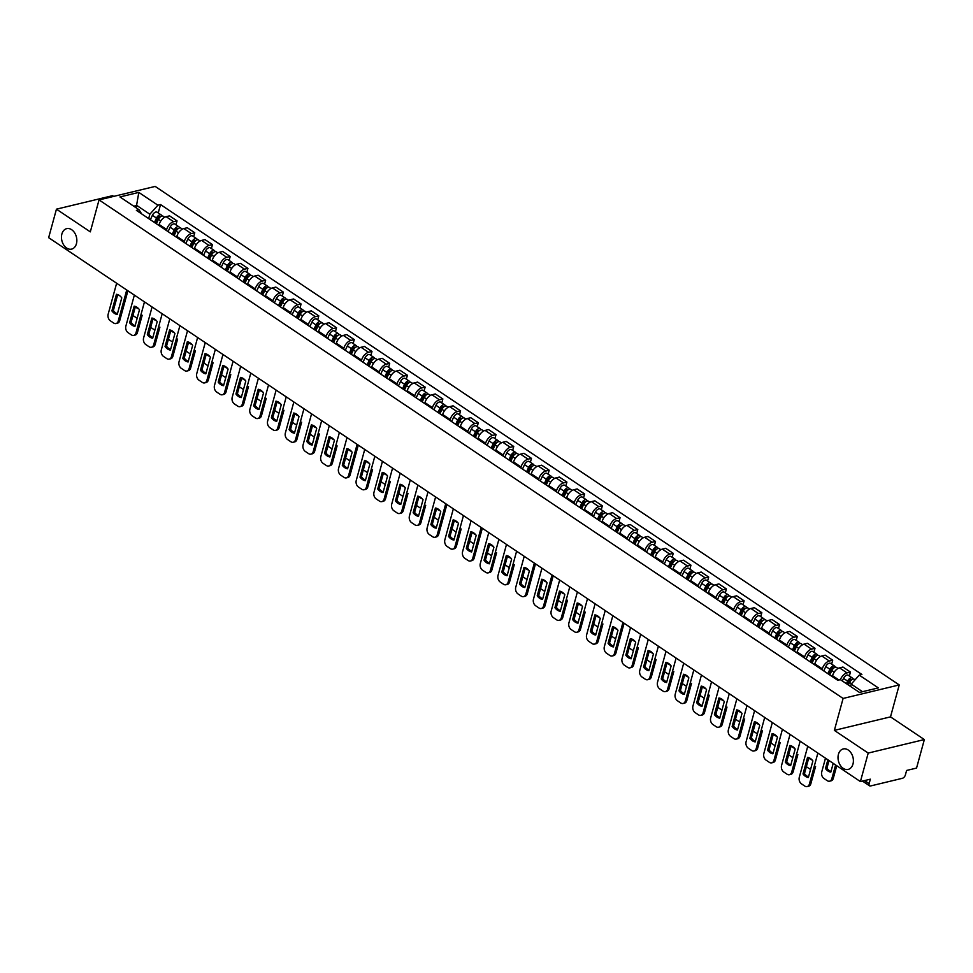 <?xml version="1.0" encoding="UTF-8"?>
<svg xmlns="http://www.w3.org/2000/svg" width="973" height="973" viewBox="0 0 973 973"><rect width="100%" height="100%" fill="white"/><g stroke="black" fill="none" stroke-linecap="round" stroke-linejoin="round"><path stroke-width="1.46" d="M76.429 243.749A10.521 7.492 76.5 0 1 71.625 249.112A10.521 7.492 76.5 0 1 63.707 244.965A10.521 7.492 76.5 0 1 61.883 234.007A10.521 7.492 76.5 0 1 66.699 228.643A10.521 7.492 76.5 0 1 74.617 232.802A10.521 7.492 76.5 0 1 76.429 243.749M852.98 764.048A10.521 7.492 76.5 0 1 848.176 769.412A10.521 7.492 76.5 0 1 840.258 765.265A10.521 7.492 76.5 0 1 838.434 754.306A10.521 7.492 76.5 0 1 843.25 748.942A10.521 7.492 76.5 0 1 851.168 753.09A10.521 7.492 76.5 0 1 852.98 764.048M113.659 196.4L112.588 195.67L56.446 209.171L48.65 237.68L860.412 781.574L868.22 753.066L924.35 739.565L890.502 716.882L899.234 684.931L155.169 186.415L99.039 199.915L843.105 698.444L834.36 730.382L868.22 753.066M924.35 739.565L916.554 768.074L906.617 770.458L905.401 774.897A3.284 1.824 123.8 0 1 902.372 778.303L870.604 785.953A3.284 1.824 123.8 0 1 869.558 785.819L862.479 781.076M56.446 209.171L90.307 231.854L99.039 199.915M864.583 780.577L869.132 783.63L870.349 779.178L860.412 781.574M869.132 783.63A3.284 1.824 123.8 0 0 869.558 785.819M840.404 679.665A7.565 4.208 -56.2 0 1 847.021 672.89L850.438 672.063L842.946 667.04L839.517 667.867A7.565 4.208 123.8 0 0 832.56 675.7L832.304 676.636M849.368 676.004L850.438 672.063M822.076 669.789L822.331 668.852A7.565 4.208 -56.2 0 1 829.3 661.02L832.718 660.193L825.226 655.17L821.796 655.997A7.565 4.208 123.8 0 0 814.839 663.829L814.583 664.766M831.647 664.133L832.718 660.193M804.355 657.906L804.61 656.97A7.565 4.208 -56.2 0 1 811.579 649.149L814.997 648.322L807.505 643.299L804.075 644.126A7.565 4.208 123.8 0 0 797.118 651.946L796.863 652.883M813.927 652.263L814.997 648.322M786.634 646.036L786.889 645.099A7.565 4.208 -56.2 0 1 793.859 637.266L797.276 636.451L789.784 631.428L786.354 632.243A7.565 4.208 123.8 0 0 779.397 640.076L779.142 641.012M796.206 640.38L797.276 636.451M768.913 634.165L769.169 633.228A7.565 4.208 -56.2 0 1 776.138 625.396L779.555 624.569L772.063 619.546L768.634 620.373A7.565 4.208 123.8 0 0 761.677 628.205L761.421 629.142M778.485 628.509L779.555 624.569M751.192 622.294L751.448 621.358A7.565 4.208 -56.2 0 1 758.417 613.525L761.835 612.698L754.343 607.675L750.913 608.502A7.565 4.208 123.8 0 0 743.944 616.335L743.688 617.271M760.764 616.639L761.835 612.698M733.472 610.412L733.727 609.487A7.565 4.208 -56.2 0 1 740.696 601.655L744.114 600.827L736.622 595.804L733.192 596.631A7.565 4.208 123.8 0 0 726.223 604.464L725.967 605.388M743.044 604.768L744.114 600.827M715.751 598.541L716.006 597.604A7.565 4.208 -56.2 0 1 722.975 589.772L726.393 588.957L718.901 583.934L715.471 584.749A7.565 4.208 123.8 0 0 708.502 592.581L708.247 593.518M725.323 592.885L726.393 588.957M698.03 586.67L698.286 585.734A7.565 4.208 -56.2 0 1 705.255 577.901L708.672 577.074L701.18 572.051L697.75 572.878A7.565 4.208 123.8 0 0 690.781 580.711L690.526 581.647M707.602 581.015L708.672 577.074M680.309 574.8L680.565 573.863A7.565 4.208 -56.2 0 1 687.534 566.031L690.952 565.204L683.46 560.18L680.03 561.007A7.565 4.208 123.8 0 0 673.061 568.84L672.805 569.777M689.881 569.144L690.952 565.204M662.589 562.929L662.844 561.993A7.565 4.208 -56.2 0 1 669.813 554.16L673.231 553.333L665.739 548.31L662.309 549.137A7.565 4.208 123.8 0 0 655.34 556.97L655.084 557.906M672.161 557.274L673.231 553.333M644.868 551.046L645.123 550.11A7.565 4.208 -56.2 0 1 652.092 542.289L655.51 541.462L648.018 536.439L644.588 537.266A7.565 4.208 123.8 0 0 637.619 545.087L637.364 546.023M654.44 545.403L655.51 541.462M627.147 539.176L627.403 538.239A7.565 4.208 -56.2 0 1 634.372 530.407L637.789 529.592L630.297 524.569L626.867 525.384A7.565 4.208 123.8 0 0 619.898 533.216L619.643 534.153M636.707 533.52L637.789 529.592M609.426 527.305L609.682 526.369A7.565 4.208 -56.2 0 1 616.639 518.536L620.069 517.709L612.576 512.686L609.147 513.513A7.565 4.208 123.8 0 0 602.178 521.346L601.922 522.282M618.986 521.65L620.069 517.709M591.706 515.435L591.961 514.498A7.565 4.208 -56.2 0 1 598.918 506.665L602.348 505.838L594.856 500.815L591.426 501.642A7.565 4.208 123.8 0 0 584.457 509.475L584.201 510.411M601.265 509.779L602.348 505.838M573.985 503.552L574.24 502.627A7.565 4.208 -56.2 0 1 581.197 494.795L584.627 493.968L577.135 488.945L573.705 489.772A7.565 4.208 123.8 0 0 566.736 497.604L566.481 498.529M583.545 497.908L584.627 493.968M556.264 491.681L556.52 490.745A7.565 4.208 -56.2 0 1 563.476 482.912L566.906 482.097L559.402 477.074L555.984 477.889A7.565 4.208 123.8 0 0 549.015 485.722L548.76 486.658M565.824 486.026L566.906 482.097M538.531 479.811L538.787 478.874A7.565 4.208 -56.2 0 1 545.756 471.041L549.186 470.214L541.681 465.191L538.264 466.018A7.565 4.208 123.8 0 0 531.294 473.851L531.039 474.788M548.103 474.155L549.186 470.214M520.81 467.94L521.066 467.004A7.565 4.208 -56.2 0 1 528.035 459.171L531.465 458.344L523.961 453.321L520.543 454.148A7.565 4.208 123.8 0 0 513.574 461.98L513.318 462.917M530.382 462.284L531.465 458.344M503.09 456.069L503.345 455.133A7.565 4.208 -56.2 0 1 510.314 447.3L513.744 446.473L506.24 441.45L502.822 442.277A7.565 4.208 123.8 0 0 495.853 450.11L495.598 451.046M512.662 450.414L513.744 446.473M485.369 444.187L485.624 443.25A7.565 4.208 -56.2 0 1 492.593 435.43L496.023 434.603L488.519 429.579L485.101 430.407A7.565 4.208 123.8 0 0 478.132 438.227L477.877 439.164M494.941 438.543L496.023 434.603M467.648 432.316L467.904 431.38A7.565 4.208 -56.2 0 1 474.873 423.547L478.302 422.732L470.798 417.709L467.381 418.524A7.565 4.208 123.8 0 0 460.411 426.356L460.156 427.293M477.22 426.661L478.302 422.732M449.927 420.445L450.183 419.509A7.565 4.208 -56.2 0 1 457.152 411.676L460.582 410.849L453.077 405.826L449.66 406.653A7.565 4.208 123.8 0 0 442.691 414.486L442.435 415.422M459.499 414.79L460.582 410.849M432.207 408.575L432.462 407.638A7.565 4.208 -56.2 0 1 439.431 399.806L442.861 398.979L435.357 393.956L431.939 394.783A7.565 4.208 123.8 0 0 424.97 402.615L424.714 403.552M441.778 402.919L442.861 398.979M414.486 396.692L414.741 395.768A7.565 4.208 -56.2 0 1 421.71 387.935L425.14 387.108L417.636 382.085L414.218 382.912A7.565 4.208 123.8 0 0 407.249 390.745L406.994 391.669M424.058 391.049L425.14 387.108M396.765 384.822L397.02 383.885A7.565 4.208 -56.2 0 1 403.99 376.052L407.419 375.237L399.915 370.214L396.498 371.029A7.565 4.208 123.8 0 0 389.528 378.862L389.273 379.798M406.337 379.166L407.419 375.237M379.044 372.951L379.3 372.014A7.565 4.208 -56.2 0 1 386.269 364.182L389.699 363.355L382.194 358.332L378.777 359.159A7.565 4.208 123.8 0 0 371.808 366.991L371.552 367.928M388.616 367.295L389.699 363.355M361.324 361.08L361.579 360.144A7.565 4.208 -56.2 0 1 368.548 352.311L371.978 351.484L364.474 346.461L361.056 347.288A7.565 4.208 123.8 0 0 354.087 355.121L353.831 356.057M370.895 355.425L371.978 351.484M343.603 349.21L343.858 348.273A7.565 4.208 -56.2 0 1 350.827 340.441L354.245 339.613L346.753 334.59L343.335 335.417A7.565 4.208 123.8 0 0 336.366 343.25L336.111 344.174M353.175 343.554L354.245 339.613M325.882 337.327L326.137 336.39A7.565 4.208 -56.2 0 1 333.107 328.57L336.524 327.743L329.032 322.72L325.602 323.547A7.565 4.208 123.8 0 0 318.645 331.367L318.39 332.304M335.454 331.684L336.524 327.743M308.161 325.456L308.417 324.52A7.565 4.208 -56.2 0 1 315.386 316.687L318.803 315.872L311.311 310.849L307.882 311.664A7.565 4.208 123.8 0 0 300.925 319.497L300.669 320.433M317.733 319.801L318.803 315.872M290.441 313.586L290.696 312.649A7.565 4.208 -56.2 0 1 297.665 304.817L301.083 303.99L293.591 298.966L290.161 299.793A7.565 4.208 123.8 0 0 283.204 307.626L282.948 308.563M300.012 307.93L301.083 303.99M272.72 301.715L272.975 300.779A7.565 4.208 -56.2 0 1 279.944 292.946L283.362 292.119L275.87 287.096L272.44 287.923A7.565 4.208 123.8 0 0 265.483 295.756L265.228 296.692M282.292 296.06L283.362 292.119M254.999 289.832L255.254 288.908A7.565 4.208 -56.2 0 1 262.224 281.075L265.641 280.248L258.149 275.225L254.719 276.052A7.565 4.208 123.8 0 0 247.75 283.885L247.495 284.809M264.571 284.189L265.641 280.248M237.278 277.962L237.534 277.025A7.565 4.208 -56.2 0 1 244.503 269.193L247.92 268.378L240.428 263.355L236.998 264.169A7.565 4.208 123.8 0 0 230.029 272.002L229.774 272.939M246.85 272.306L247.92 268.378M219.557 266.091L219.813 265.155A7.565 4.208 -56.2 0 1 226.782 257.322L230.2 256.495L222.708 251.472L219.278 252.299A7.565 4.208 123.8 0 0 212.309 260.132L212.053 261.068M229.129 260.436L230.2 256.495M201.837 254.221L202.092 253.284A7.565 4.208 -56.2 0 1 209.061 245.451L212.479 244.624L204.987 239.601L201.557 240.428A7.565 4.208 123.8 0 0 194.588 248.261L194.332 249.197M211.409 248.565L212.479 244.624M184.116 242.338L184.371 241.413A7.565 4.208 -56.2 0 1 191.34 233.581L194.758 232.754L187.266 227.731L183.836 228.558A7.565 4.208 123.8 0 0 176.867 236.39L176.612 237.315M193.688 236.694L194.758 232.754M166.395 230.467L166.651 229.531A7.565 4.208 -56.2 0 1 173.62 221.71L177.037 220.883L169.545 215.86L166.115 216.675A7.565 4.208 123.8 0 0 159.146 224.508L158.891 225.444M175.967 224.824L177.037 220.883M862.516 691.706L851.217 684.128L850.572 686.476M851.217 684.128L859.244 675.116L878.327 687.899L859.463 692.435L840.38 679.653L837.741 680.285L136.39 210.375L139.03 209.742L119.947 196.947L138.811 192.411L157.894 205.206L149.866 214.23L136.804 205.473L133.763 206.203M859.244 675.116L861.883 674.471L160.533 204.561L157.894 205.206M899.234 684.931L843.105 698.444M890.502 716.882L834.36 730.382M136.159 207.808L138.811 192.411M148.674 218.597L149.866 214.23M158.246 212.941L160.533 204.561M141.644 213.89L139.03 209.742M808.831 757.675L804.476 773.596A10.277 7.322 76.5 0 0 808.539 776.855M815.508 766.7A4.938 3.515 76.5 0 0 815.581 766.456L810.85 783.727A4.938 3.515 76.5 0 1 808.587 786.245L807.128 786.585A4.938 3.515 -103.5 0 0 809.39 784.08L810.85 783.727M803.017 773.949A10.277 7.322 76.5 0 0 808.356 777.524L812.893 760.935A10.277 7.322 76.5 0 0 807.554 757.359L803.017 773.949L804.476 773.596M807.76 746.291L799.283 777.305A4.938 3.515 -103.5 0 0 801.509 783.885L804.805 786.087A4.938 3.515 -103.5 0 0 807.128 786.585M817.867 753.066L809.39 784.08M848.359 684.992L849.551 682.426A4.111 2.287 -56.2 0 1 854.282 679.3L855.06 679.823M827.877 759.767L825.469 768.548A10.277 7.322 -103.5 0 0 830.808 772.124L833.216 763.343M825.493 758.174L821.735 771.905A4.938 3.515 -103.5 0 0 823.961 778.485L827.257 780.687A4.938 3.515 -103.5 0 0 829.592 781.185A4.938 3.515 -103.5 0 0 831.842 778.68L835.6 764.948M847.447 684.384L848.894 681.282A1.97 1.095 -56.2 0 1 851.168 679.786A1.97 1.095 -56.2 0 1 851.375 680.005M846.425 683.691L847.617 681.124A4.111 2.287 -56.2 0 1 852.348 678.011A4.111 2.287 -56.2 0 1 853.005 679.13M842.338 680.954L843.53 678.388A4.111 2.287 -56.2 0 1 848.261 675.262L852.348 678.011M829.02 760.545L826.928 768.196A10.277 7.322 -103.5 0 0 830.991 771.455M836.756 765.715L833.302 778.327A4.938 3.515 76.5 0 1 831.051 780.845L829.592 781.185M826.928 768.196L825.469 768.548M791.11 745.805L786.756 761.725A10.277 7.322 76.5 0 0 790.818 764.973M797.787 754.829A4.938 3.515 76.5 0 0 797.86 754.574L793.129 771.857A4.938 3.515 76.5 0 1 790.867 774.362L789.407 774.715A4.938 3.515 -103.5 0 0 791.669 772.209L793.129 771.857M785.296 762.078A10.277 7.322 76.5 0 0 790.635 765.654L795.172 749.052A10.277 7.322 76.5 0 0 789.833 745.476L785.296 762.078L786.756 761.725M790.04 734.42L781.562 765.435A4.938 3.515 -103.5 0 0 783.788 772.015L787.084 774.216A4.938 3.515 -103.5 0 0 789.407 774.715M800.147 741.195L791.669 772.209M773.389 733.934L769.035 749.855A10.277 7.322 76.5 0 0 773.097 753.102M780.066 742.946A4.938 3.515 76.5 0 0 780.139 742.703L775.408 759.974A4.938 3.515 76.5 0 1 773.146 762.491L771.686 762.844A4.938 3.515 -103.5 0 0 773.949 760.327L775.408 759.974M767.575 750.195A10.277 7.322 76.5 0 0 772.915 753.783L777.451 737.181A10.277 7.322 76.5 0 0 772.112 733.606L767.575 750.195L769.035 749.855M772.319 722.55L763.829 753.552A4.938 3.515 -103.5 0 0 766.067 760.132L769.363 762.346A4.938 3.515 -103.5 0 0 771.686 762.844M782.426 729.324L773.949 760.327M829.787 674.946L831.83 670.555A4.111 2.287 -56.2 0 1 836.561 667.429L838.081 668.439M808.77 757.894A10.277 7.322 -103.5 0 0 812.187 760.047M806.362 766.688L809.536 768.816A4.938 3.515 -103.5 0 0 810.606 769.302M828.874 674.338L831.173 669.412A1.97 1.095 -56.2 0 1 833.447 667.904A1.97 1.095 -56.2 0 1 833.654 668.135M827.853 673.657L829.896 669.254A4.111 2.287 -56.2 0 1 834.627 666.128A4.111 2.287 -56.2 0 1 835.284 667.259M823.766 670.92L825.809 666.517A4.111 2.287 -56.2 0 1 830.541 663.391L834.627 666.128M812.066 663.075L814.109 658.672A4.111 2.287 -56.2 0 1 818.84 655.547L820.361 656.568M791.049 746.011A10.277 7.322 -103.5 0 0 794.467 748.176M788.641 754.817L791.815 756.945A4.938 3.515 -103.5 0 0 792.886 757.432M811.154 662.467L813.452 657.529A1.97 1.095 -56.2 0 1 815.727 656.033A1.97 1.095 -56.2 0 1 815.921 656.264M810.132 661.786L812.175 657.383A4.111 2.287 -56.2 0 1 816.906 654.257A4.111 2.287 -56.2 0 1 817.563 655.376M806.045 659.037L808.089 654.647A4.111 2.287 -56.2 0 1 812.82 651.521L816.906 654.257M755.668 722.051L751.314 737.972A10.277 7.322 76.5 0 0 755.376 741.231M762.346 731.076A4.938 3.515 76.5 0 0 762.418 730.832L757.687 748.103A4.938 3.515 76.5 0 1 755.425 750.621L753.966 750.974A4.938 3.515 -103.5 0 0 756.228 748.456L757.687 748.103M749.855 738.325A10.277 7.322 76.5 0 0 755.194 741.9L759.731 725.311A10.277 7.322 76.5 0 0 754.391 721.735L749.855 738.325L751.314 737.972M754.598 710.679L746.109 741.681A4.938 3.515 -103.5 0 0 748.346 748.261L751.643 750.475A4.938 3.515 -103.5 0 0 753.966 750.974M764.705 717.454L756.228 748.456M737.948 710.181L733.593 726.101A10.277 7.322 76.5 0 0 737.656 729.361M744.625 719.205A4.938 3.515 76.5 0 0 744.698 718.962L739.966 736.233A4.938 3.515 76.5 0 1 737.704 738.75L736.245 739.103A4.938 3.515 -103.5 0 0 738.507 736.585L739.966 736.233M732.134 726.454A10.277 7.322 76.5 0 0 737.473 730.03L742.01 713.44A10.277 7.322 76.5 0 0 736.67 709.864L732.134 726.454L733.593 726.101M736.877 698.796L728.388 729.811A4.938 3.515 -103.5 0 0 730.626 736.391L733.922 738.604A4.938 3.515 -103.5 0 0 736.245 739.103M746.984 705.571L738.507 736.585M720.227 698.31L715.873 714.231A10.277 7.322 76.5 0 0 719.935 717.49M726.904 707.335A4.938 3.515 76.5 0 0 726.977 707.091L722.246 724.362A4.938 3.515 76.5 0 1 719.984 726.867L718.524 727.22A4.938 3.515 -103.5 0 0 720.786 724.715L722.246 724.362M714.413 714.583A10.277 7.322 76.5 0 0 719.752 718.159L724.289 701.569A10.277 7.322 76.5 0 0 718.95 697.982L714.413 714.583L715.873 714.231M719.156 686.926L710.667 717.94A4.938 3.515 -103.5 0 0 712.905 724.52L716.201 726.722A4.938 3.515 -103.5 0 0 718.524 727.22M729.264 693.7L720.786 724.715M794.345 651.205L796.388 646.802A4.111 2.287 -56.2 0 1 801.12 643.676L802.628 644.698M773.328 734.141A10.277 7.322 -103.5 0 0 776.746 736.306M770.92 742.946L774.094 745.075A4.938 3.515 -103.5 0 0 775.165 745.561M793.433 650.596L795.719 645.658A1.97 1.095 -56.2 0 1 797.994 644.162A1.97 1.095 -56.2 0 1 798.201 644.394M792.411 649.903L794.455 645.513A4.111 2.287 -56.2 0 1 799.186 642.387A4.111 2.287 -56.2 0 1 799.842 643.506M788.325 647.167L790.356 642.764A4.111 2.287 -56.2 0 1 795.099 639.65L799.186 642.387M776.624 639.334L778.655 634.931A4.111 2.287 -56.2 0 1 783.399 631.805L784.907 632.815M755.607 722.27A10.277 7.322 -103.5 0 0 759.025 724.435M753.199 731.076L756.374 733.192A4.938 3.515 -103.5 0 0 757.444 733.678M775.712 638.726L777.999 633.788A1.97 1.095 -56.2 0 1 780.273 632.292A1.97 1.095 -56.2 0 1 780.48 632.511M774.69 638.033L776.734 633.642A4.111 2.287 -56.2 0 1 781.465 630.516A4.111 2.287 -56.2 0 1 782.11 631.635M770.604 635.296L772.635 630.893A4.111 2.287 -56.2 0 1 777.378 627.767L781.465 630.516M758.904 627.451L760.935 623.061A4.111 2.287 -56.2 0 1 765.678 619.935L767.186 620.944M737.887 710.399A10.277 7.322 -103.5 0 0 741.304 712.564M735.479 719.205L738.653 721.321A4.938 3.515 -103.5 0 0 739.723 721.808M757.991 626.843L760.278 621.917A1.97 1.095 -56.2 0 1 762.552 620.409A1.97 1.095 -56.2 0 1 762.759 620.64M756.97 626.162L759.013 621.759A4.111 2.287 -56.2 0 1 763.744 618.633A4.111 2.287 -56.2 0 1 764.389 619.765M752.883 623.425L754.914 619.023A4.111 2.287 -56.2 0 1 759.658 615.897L763.744 618.633M702.506 686.439L698.152 702.36A10.277 7.322 76.5 0 0 702.214 705.607M709.183 695.452A4.938 3.515 76.5 0 0 709.256 695.209L704.525 712.491A4.938 3.515 76.5 0 1 702.263 714.997L700.803 715.35A4.938 3.515 -103.5 0 0 703.065 712.832L704.525 712.491M696.692 702.713A10.277 7.322 76.5 0 0 702.032 706.289L706.568 689.687A10.277 7.322 76.5 0 0 701.229 686.111L696.692 702.713L698.152 702.36M701.436 675.055L692.946 706.057A4.938 3.515 -103.5 0 0 695.184 712.65L698.48 714.851A4.938 3.515 -103.5 0 0 700.803 715.35M711.543 681.83L703.065 712.832M741.183 615.581L743.214 611.178A4.111 2.287 -56.2 0 1 747.957 608.064L749.465 609.074M720.166 698.529A10.277 7.322 -103.5 0 0 723.584 700.682M717.758 707.322L720.932 709.451A4.938 3.515 -103.5 0 0 722.002 709.937M740.271 614.972L742.557 610.047A1.97 1.095 -56.2 0 1 744.832 608.539A1.97 1.095 -56.2 0 1 745.038 608.77M739.249 614.291L741.292 609.889A4.111 2.287 -56.2 0 1 746.023 606.763A4.111 2.287 -56.2 0 1 746.668 607.882M735.162 611.543L737.193 607.152A4.111 2.287 -56.2 0 1 741.937 604.026L746.023 606.763M684.785 674.569L680.431 690.477A10.277 7.322 76.5 0 0 684.493 693.737M691.462 683.581A4.938 3.515 76.5 0 0 691.535 683.338L686.804 700.609A4.938 3.515 76.5 0 1 684.542 703.126L683.082 703.479A4.938 3.515 -103.5 0 0 685.345 700.961L686.804 700.609M678.972 690.83A10.277 7.322 76.5 0 0 684.311 694.406L688.848 677.816A10.277 7.322 76.5 0 0 683.508 674.24L678.972 690.83L680.431 690.477M683.715 663.185L675.226 694.187A4.938 3.515 -103.5 0 0 677.463 700.767L680.759 702.98A4.938 3.515 -103.5 0 0 683.082 703.479M693.822 669.959L685.345 700.961M723.462 603.71L725.493 599.307A4.111 2.287 -56.2 0 1 730.236 596.181L731.745 597.203M702.445 686.646A10.277 7.322 -103.5 0 0 705.863 688.811M700.037 695.452L703.211 697.58A4.938 3.515 -103.5 0 0 704.282 698.067M722.55 603.102L724.836 598.164A1.97 1.095 -56.2 0 1 727.111 596.668A1.97 1.095 -56.2 0 1 727.317 596.899M721.528 602.421L723.571 598.018A4.111 2.287 -56.2 0 1 728.303 594.892A4.111 2.287 -56.2 0 1 728.947 596.011M717.442 599.672L719.473 595.281A4.111 2.287 -56.2 0 1 724.216 592.156L728.303 594.892M667.064 662.686L662.71 678.607A10.277 7.322 76.5 0 0 666.773 681.866M673.742 671.711A4.938 3.515 76.5 0 0 673.815 671.467L669.083 688.738A4.938 3.515 76.5 0 1 666.821 691.256L665.362 691.608A4.938 3.515 -103.5 0 0 667.624 689.091L669.083 688.738M661.251 678.959A10.277 7.322 76.5 0 0 666.59 682.535L671.127 665.946A10.277 7.322 76.5 0 0 665.787 662.37L661.251 678.959L662.71 678.607M665.994 651.302L657.505 682.316A4.938 3.515 -103.5 0 0 659.743 688.896L663.039 691.11A4.938 3.515 -103.5 0 0 665.362 691.608M676.101 658.076L667.624 689.091M705.741 591.839L707.772 587.437A4.111 2.287 -56.2 0 1 712.516 584.311L714.024 585.32M684.724 674.775A10.277 7.322 -103.5 0 0 688.142 676.94M682.316 683.581L685.491 685.71A4.938 3.515 -103.5 0 0 686.561 686.184M704.829 591.231L707.116 586.293A1.97 1.095 -56.2 0 1 709.39 584.797A1.97 1.095 -56.2 0 1 709.597 585.028M703.807 590.538L705.851 586.147A4.111 2.287 -56.2 0 1 710.582 583.022A4.111 2.287 -56.2 0 1 711.227 584.141M699.721 587.801L701.752 583.399A4.111 2.287 -56.2 0 1 706.495 580.273L710.582 583.022M649.344 650.815L644.99 666.736A10.277 7.322 76.5 0 0 649.052 669.996M656.021 659.84A4.938 3.515 76.5 0 0 656.094 659.597L651.351 676.867A4.938 3.515 76.5 0 1 649.1 679.385L647.641 679.726A4.938 3.515 -103.5 0 0 649.891 677.22L651.351 676.867M643.53 667.089A10.277 7.322 76.5 0 0 648.869 670.665L653.406 654.075A10.277 7.322 76.5 0 0 648.067 650.499L643.53 667.089L644.99 666.736M648.273 639.431L639.784 670.446A4.938 3.515 -103.5 0 0 642.022 677.026L645.318 679.227A4.938 3.515 -103.5 0 0 647.641 679.726M658.38 646.206L649.891 677.22M688.02 579.957L690.052 575.566A4.111 2.287 -56.2 0 1 694.795 572.44L696.303 573.45M667.004 662.905A10.277 7.322 -103.5 0 0 670.421 665.07M664.595 671.711L667.77 673.827A4.938 3.515 -103.5 0 0 668.84 674.313M687.108 579.361L689.395 574.423A1.97 1.095 -56.2 0 1 691.669 572.927A1.97 1.095 -56.2 0 1 691.876 573.146M686.087 578.667L688.13 574.265A4.111 2.287 -56.2 0 1 692.861 571.151A4.111 2.287 -56.2 0 1 693.506 572.27M682 575.931L684.031 571.528A4.111 2.287 -56.2 0 1 688.775 568.402L692.861 571.151M631.623 638.945L627.269 654.865A10.277 7.322 76.5 0 0 631.331 658.113M638.288 647.969A4.938 3.515 76.5 0 0 638.373 647.714L633.63 664.997A4.938 3.515 76.5 0 1 631.38 667.502L629.92 667.855A4.938 3.515 -103.5 0 0 632.17 665.35L633.63 664.997M625.809 655.218A10.277 7.322 76.5 0 0 631.149 658.794L635.685 642.192A10.277 7.322 76.5 0 0 630.346 638.616L625.809 655.218L627.269 654.865M630.553 627.561L622.063 658.575A4.938 3.515 -103.5 0 0 624.301 665.155L627.597 667.356A4.938 3.515 -103.5 0 0 629.92 667.855M640.66 634.335L632.17 665.35M613.902 627.074L609.548 642.995A10.277 7.322 76.5 0 0 613.61 646.242M624.094 623.231L615.909 653.114A4.938 3.515 76.5 0 1 613.659 655.632L612.199 655.984A4.938 3.515 -103.5 0 0 614.45 653.467L615.909 653.114M608.089 643.335A10.277 7.322 76.5 0 0 613.428 646.923L617.964 630.322A10.277 7.322 76.5 0 0 612.625 626.746L608.089 643.335L609.548 642.995M612.832 615.69L604.342 646.692A4.938 3.515 -103.5 0 0 606.58 653.272L609.876 655.486A4.938 3.515 -103.5 0 0 612.199 655.984M622.939 622.465L614.45 653.467M596.181 615.191L591.827 631.112A10.277 7.322 76.5 0 0 595.89 634.372M602.846 624.216A4.938 3.515 76.5 0 0 602.919 623.973L598.188 641.243A4.938 3.515 76.5 0 1 595.938 643.761L594.479 644.114A4.938 3.515 -103.5 0 0 596.729 641.596L598.188 641.243M590.368 631.465A10.277 7.322 76.5 0 0 595.707 635.041L600.244 618.451A10.277 7.322 76.5 0 0 594.904 614.875L590.368 631.465L591.827 631.112M595.111 603.819L586.622 634.822A4.938 3.515 -103.5 0 0 588.86 641.402L592.156 643.615A4.938 3.515 -103.5 0 0 594.479 644.114M605.218 610.582L596.729 641.596M578.461 603.321L574.106 619.242A10.277 7.322 76.5 0 0 578.169 622.501M585.126 612.345A4.938 3.515 76.5 0 0 585.199 612.102L580.467 629.373A4.938 3.515 76.5 0 1 578.217 631.891L576.758 632.243A4.938 3.515 -103.5 0 0 579.008 629.726L580.467 629.373M572.647 619.594A10.277 7.322 76.5 0 0 577.986 623.17L582.523 606.58A10.277 7.322 76.5 0 0 577.184 603.005L572.647 619.594L574.106 619.242M577.39 591.937L568.901 622.951A4.938 3.515 -103.5 0 0 571.139 629.531L574.423 631.732A4.938 3.515 -103.5 0 0 576.758 632.243M587.497 598.711L579.008 629.726M560.74 591.45L556.386 607.371A10.277 7.322 76.5 0 0 560.448 610.63M567.405 600.475A4.938 3.515 76.5 0 0 567.478 600.232L562.747 617.502A4.938 3.515 76.5 0 1 560.497 620.008L559.037 620.36A4.938 3.515 -103.5 0 0 561.287 617.855L562.747 617.502M554.926 607.724A10.277 7.322 76.5 0 0 560.266 611.299L564.802 594.71A10.277 7.322 76.5 0 0 559.463 591.122L554.926 607.724L556.386 607.371M559.67 580.066L551.18 611.08A4.938 3.515 -103.5 0 0 553.418 617.66L556.702 619.862A4.938 3.515 -103.5 0 0 559.037 620.36M569.777 586.841L561.287 617.855M543.019 579.58L538.665 595.5A10.277 7.322 76.5 0 0 542.727 598.748M553.211 575.736L545.026 605.632A4.938 3.515 76.5 0 1 542.776 608.137L541.316 608.49A4.938 3.515 -103.5 0 0 543.566 605.972L545.026 605.632M537.205 595.853A10.277 7.322 76.5 0 0 542.545 599.429L547.081 582.827A10.277 7.322 76.5 0 0 541.742 579.251L537.205 595.853L538.665 595.5M541.949 568.196L533.459 599.198A4.938 3.515 -103.5 0 0 535.697 605.79L538.981 607.991A4.938 3.515 -103.5 0 0 541.316 608.49M552.056 574.97L543.566 605.972M670.3 568.086L672.331 563.695A4.111 2.287 -56.2 0 1 677.074 560.57L678.582 561.579M649.283 651.034A10.277 7.322 -103.5 0 0 652.701 653.187M646.875 659.828L650.049 661.956A4.938 3.515 -103.5 0 0 651.119 662.443M669.388 567.478L671.674 562.552A1.97 1.095 -56.2 0 1 673.948 561.044A1.97 1.095 -56.2 0 1 674.155 561.275M668.366 566.797L670.397 562.394A4.111 2.287 -56.2 0 1 675.14 559.268A4.111 2.287 -56.2 0 1 675.785 560.399M664.279 564.06L666.31 559.657A4.111 2.287 -56.2 0 1 671.054 556.532L675.14 559.268M652.579 556.215L654.61 551.813A4.111 2.287 -56.2 0 1 659.353 548.687L660.862 549.709M631.562 639.152A10.277 7.322 -103.5 0 0 634.98 641.316M629.154 647.957L632.328 650.086A4.938 3.515 -103.5 0 0 633.399 650.572M651.667 555.607L653.953 550.669A1.97 1.095 -56.2 0 1 656.228 549.173A1.97 1.095 -56.2 0 1 656.434 549.404M650.645 554.926L652.676 550.523A4.111 2.287 -56.2 0 1 657.42 547.398A4.111 2.287 -56.2 0 1 658.064 548.517M646.559 552.178L648.59 547.787A4.111 2.287 -56.2 0 1 653.333 544.661L657.42 547.398M634.858 544.345L636.889 539.942A4.111 2.287 -56.2 0 1 641.633 536.816L643.141 537.838M613.841 627.281A10.277 7.322 -103.5 0 0 617.259 629.446M611.433 636.087L614.608 638.215A4.938 3.515 -103.5 0 0 615.678 638.702M633.946 543.737L636.233 538.799A1.97 1.095 -56.2 0 1 638.507 537.303A1.97 1.095 -56.2 0 1 638.714 537.534M632.924 543.043L634.955 538.653A4.111 2.287 -56.2 0 1 639.699 535.527A4.111 2.287 -56.2 0 1 640.343 536.646M628.838 540.307L630.869 535.904A4.111 2.287 -56.2 0 1 635.612 532.79L639.699 535.527M624.094 623.243L620.652 635.843A4.938 3.515 76.5 0 1 620.567 636.087M617.137 532.474L619.169 528.071A4.111 2.287 -56.2 0 1 623.912 524.946L625.42 525.955M596.121 615.41A10.277 7.322 -103.5 0 0 599.538 617.575M593.712 624.216L596.887 626.332A4.938 3.515 -103.5 0 0 597.957 626.819M616.225 531.866L618.512 526.928A1.97 1.095 -56.2 0 1 620.786 525.432A1.97 1.095 -56.2 0 1 620.993 525.651M615.204 531.173L617.235 526.77A4.111 2.287 -56.2 0 1 621.978 523.656A4.111 2.287 -56.2 0 1 622.623 524.775M611.105 528.436L613.148 524.033A4.111 2.287 -56.2 0 1 617.891 520.908L621.978 523.656M599.404 520.591L601.448 516.201A4.111 2.287 -56.2 0 1 606.191 513.075L607.699 514.085M578.4 603.54A10.277 7.322 -103.5 0 0 581.818 605.705M575.992 612.345L579.166 614.462A4.938 3.515 -103.5 0 0 580.236 614.948M598.504 519.983L600.791 515.058A1.97 1.095 -56.2 0 1 603.065 513.549A1.97 1.095 -56.2 0 1 603.272 513.78M597.483 519.302L599.514 514.899A4.111 2.287 -56.2 0 1 604.257 511.774A4.111 2.287 -56.2 0 1 604.902 512.905M593.384 516.566L595.427 512.163A4.111 2.287 -56.2 0 1 600.171 509.037L604.257 511.774M581.684 508.721L583.727 504.318A4.111 2.287 -56.2 0 1 588.47 501.204L589.979 502.214M560.679 591.669A10.277 7.322 -103.5 0 0 564.097 593.822M558.271 600.463L561.445 602.591A4.938 3.515 -103.5 0 0 562.516 603.078M580.784 508.113L583.07 503.175A1.97 1.095 -56.2 0 1 585.345 501.679A1.97 1.095 -56.2 0 1 585.551 501.91M579.762 507.432L581.793 503.029A4.111 2.287 -56.2 0 1 586.537 499.903A4.111 2.287 -56.2 0 1 587.181 501.022M575.663 504.683L577.707 500.292A4.111 2.287 -56.2 0 1 582.45 497.167L586.537 499.903M525.298 567.697L520.944 583.618A10.277 7.322 76.5 0 0 525.006 586.877M535.478 563.866L527.305 593.749A4.938 3.515 76.5 0 1 525.055 596.267L523.596 596.619A4.938 3.515 -103.5 0 0 525.846 594.102L527.305 593.749M519.485 583.97A10.277 7.322 76.5 0 0 524.824 587.546L529.361 570.956A10.277 7.322 76.5 0 0 524.021 567.381L519.485 583.97L520.944 583.618M524.216 556.325L515.739 587.327A4.938 3.515 -103.5 0 0 517.977 593.907L521.26 596.121A4.938 3.515 -103.5 0 0 523.596 596.619M534.335 563.099L525.846 594.102M563.963 496.85L566.006 492.447A4.111 2.287 -56.2 0 1 570.75 489.322L572.258 490.343M542.958 579.786A10.277 7.322 -103.5 0 0 546.376 581.951M540.55 588.592L543.725 590.72A4.938 3.515 -103.5 0 0 544.783 591.207M563.063 496.242L565.349 491.304A1.97 1.095 -56.2 0 1 567.624 489.808A1.97 1.095 -56.2 0 1 567.831 490.039M562.041 495.561L564.072 491.158A4.111 2.287 -56.2 0 1 568.816 488.032A4.111 2.287 -56.2 0 1 569.46 489.151M557.943 492.812L559.986 488.422A4.111 2.287 -56.2 0 1 564.729 485.296L568.816 488.032M553.211 575.748L549.757 588.349A4.938 3.515 76.5 0 1 549.684 588.592M507.578 555.826L503.223 571.747A10.277 7.322 76.5 0 0 507.286 575.007M514.243 564.851A4.938 3.515 76.5 0 0 514.316 564.608L509.584 581.878A4.938 3.515 76.5 0 1 507.334 584.396L505.875 584.749A4.938 3.515 -103.5 0 0 508.125 582.231L509.584 581.878M501.764 572.1A10.277 7.322 76.5 0 0 507.103 575.675L511.64 559.086A10.277 7.322 76.5 0 0 506.301 555.51L501.764 572.1L503.223 571.747M506.495 544.442L498.018 575.457A4.938 3.515 -103.5 0 0 500.244 582.036L503.54 584.25A4.938 3.515 -103.5 0 0 505.875 584.749M516.614 551.217L508.125 582.231M546.242 484.98L548.286 480.577A4.111 2.287 -56.2 0 1 553.029 477.451L554.537 478.461M525.238 567.916A10.277 7.322 -103.5 0 0 528.655 570.081M522.829 576.721L525.992 578.85A4.938 3.515 -103.5 0 0 527.062 579.324M545.342 484.372L547.629 479.434A1.97 1.095 -56.2 0 1 549.903 477.938A1.97 1.095 -56.2 0 1 550.11 478.169M544.321 483.678L546.352 479.288A4.111 2.287 -56.2 0 1 551.095 476.162A4.111 2.287 -56.2 0 1 551.74 477.281M540.222 480.942L542.265 476.539A4.111 2.287 -56.2 0 1 547.008 473.413L551.095 476.162M535.491 563.866L532.036 576.478A4.938 3.515 76.5 0 1 531.963 576.721M489.857 543.956L485.491 559.876A10.277 7.322 76.5 0 0 489.565 563.136M496.522 552.98A4.938 3.515 76.5 0 0 496.595 552.737L491.864 570.008A4.938 3.515 76.5 0 1 489.614 572.525L488.154 572.866A4.938 3.515 -103.5 0 0 490.404 570.36L491.864 570.008M484.031 560.229A10.277 7.322 76.5 0 0 489.37 563.805L493.919 547.215A10.277 7.322 76.5 0 0 488.58 543.639L484.031 560.229L485.491 559.876M488.774 532.572L480.297 563.586A4.938 3.515 -103.5 0 0 482.523 570.166L485.819 572.367A4.938 3.515 -103.5 0 0 488.154 572.866M498.894 539.346L490.404 570.36M528.521 473.097L530.565 468.706A4.111 2.287 -56.2 0 1 535.308 465.581L536.816 466.59M507.517 556.045A10.277 7.322 -103.5 0 0 510.934 558.21M505.109 564.851L508.271 566.967A4.938 3.515 -103.5 0 0 509.341 567.454M527.621 472.501L529.908 467.563A1.97 1.095 -56.2 0 1 532.182 466.067A1.97 1.095 -56.2 0 1 532.389 466.286M526.6 471.808L528.631 467.405A4.111 2.287 -56.2 0 1 533.374 464.279A4.111 2.287 -56.2 0 1 534.019 465.41M522.501 469.071L524.544 464.668A4.111 2.287 -56.2 0 1 529.288 461.543L533.374 464.279M472.136 532.085L467.77 548.006A10.277 7.322 76.5 0 0 471.844 551.253M482.316 528.242L474.143 558.137A4.938 3.515 76.5 0 1 471.893 560.643L470.433 560.995A4.938 3.515 -103.5 0 0 472.683 558.49L474.143 558.137M466.31 548.358A10.277 7.322 76.5 0 0 471.65 551.934L476.198 535.332A10.277 7.322 76.5 0 0 470.859 531.757L466.31 548.358L467.77 548.006M471.054 520.701L462.576 551.715A4.938 3.515 -103.5 0 0 464.802 558.295L468.098 560.497A4.938 3.515 -103.5 0 0 470.433 560.995M481.173 527.475L472.683 558.49M510.801 461.226L512.844 456.836A4.111 2.287 -56.2 0 1 517.587 453.71L519.096 454.719M489.796 544.175A10.277 7.322 -103.5 0 0 493.202 546.327M487.388 552.968L490.55 555.096A4.938 3.515 -103.5 0 0 491.62 555.583M509.901 460.618L512.187 455.692A1.97 1.095 -56.2 0 1 514.462 454.184A1.97 1.095 -56.2 0 1 514.668 454.415M508.879 459.937L510.91 455.534A4.111 2.287 -56.2 0 1 515.654 452.409A4.111 2.287 -56.2 0 1 516.298 453.54M504.78 457.201L506.824 452.798A4.111 2.287 -56.2 0 1 511.567 449.672L515.654 452.409M454.415 520.214L450.049 536.135A10.277 7.322 76.5 0 0 454.123 539.383M461.08 529.227A4.938 3.515 76.5 0 0 461.153 528.984L456.422 546.254A4.938 3.515 76.5 0 1 454.172 548.772L452.713 549.125A4.938 3.515 -103.5 0 0 454.963 546.607L456.422 546.254M448.589 536.476A10.277 7.322 76.5 0 0 453.929 540.064L458.478 523.462A10.277 7.322 76.5 0 0 453.138 519.886L448.589 536.476L450.049 536.135M453.333 508.83L444.856 539.833A4.938 3.515 -103.5 0 0 447.081 546.412L450.377 548.626A4.938 3.515 -103.5 0 0 452.713 549.125M463.452 515.605L454.963 546.607M493.08 449.356L495.123 444.953A4.111 2.287 -56.2 0 1 499.854 441.827L501.375 442.849M472.075 532.292A10.277 7.322 -103.5 0 0 475.481 534.457M469.667 541.097L472.829 543.226A4.938 3.515 -103.5 0 0 473.9 543.712M492.18 448.748L494.466 443.81A1.97 1.095 -56.2 0 1 496.741 442.314A1.97 1.095 -56.2 0 1 496.948 442.545M491.146 448.067L493.189 443.664A4.111 2.287 -56.2 0 1 497.933 440.538A4.111 2.287 -56.2 0 1 498.577 441.657M487.059 445.318L489.103 440.927A4.111 2.287 -56.2 0 1 493.834 437.801L497.933 440.538M482.328 528.254L478.874 540.854A4.938 3.515 76.5 0 1 478.801 541.11M436.682 508.332L432.328 524.252A10.277 7.322 76.5 0 0 436.391 527.512M446.875 504.501L438.701 534.384A4.938 3.515 76.5 0 1 436.451 536.901L434.992 537.254A4.938 3.515 -103.5 0 0 437.242 534.736L438.701 534.384M430.869 524.605A10.277 7.322 76.5 0 0 436.208 528.181L440.757 511.591A10.277 7.322 76.5 0 0 435.418 508.015L430.869 524.605L432.328 524.252M435.612 496.96L427.135 527.962A4.938 3.515 -103.5 0 0 429.361 534.542L432.657 536.755A4.938 3.515 -103.5 0 0 434.992 537.254M445.731 503.722L437.242 534.736M475.359 437.485L477.402 433.082A4.111 2.287 -56.2 0 1 482.134 429.957L483.654 430.978M454.355 520.421A10.277 7.322 -103.5 0 0 457.76 522.586M451.946 529.227L455.109 531.355A4.938 3.515 -103.5 0 0 456.179 531.842M474.459 436.877L476.746 431.939A1.97 1.095 -56.2 0 1 479.02 430.443A1.97 1.095 -56.2 0 1 479.227 430.674M473.425 436.184L475.469 431.793A4.111 2.287 -56.2 0 1 480.212 428.667A4.111 2.287 -56.2 0 1 480.857 429.786M469.339 433.447L471.382 429.044A4.111 2.287 -56.2 0 1 476.113 425.931L480.212 428.667M418.962 496.461L414.607 512.382A10.277 7.322 76.5 0 0 418.67 515.641M425.639 505.486A4.938 3.515 76.5 0 0 425.712 505.242L420.981 522.513A4.938 3.515 76.5 0 1 418.731 525.031L417.271 525.384A4.938 3.515 -103.5 0 0 419.521 522.866L420.981 522.513M413.148 512.735A10.277 7.322 76.5 0 0 418.487 516.31L423.036 499.721A10.277 7.322 76.5 0 0 417.697 496.145L413.148 512.735L414.607 512.382M417.891 485.077L409.414 516.091A4.938 3.515 -103.5 0 0 411.64 522.671L414.936 524.873A4.938 3.515 -103.5 0 0 417.271 525.384M428.011 491.851L419.521 522.866M457.638 425.615L459.682 421.212A4.111 2.287 -56.2 0 1 464.413 418.086L465.933 419.095M436.634 508.551A10.277 7.322 -103.5 0 0 440.039 510.716M434.226 517.356L437.388 519.473A4.938 3.515 -103.5 0 0 438.458 519.959M456.738 425.006L459.025 420.068A1.97 1.095 -56.2 0 1 461.299 418.572A1.97 1.095 -56.2 0 1 461.506 418.791M455.705 424.313L457.748 419.91A4.111 2.287 -56.2 0 1 462.491 416.797A4.111 2.287 -56.2 0 1 463.136 417.916M451.618 421.577L453.661 417.174A4.111 2.287 -56.2 0 1 458.392 414.048L462.491 416.797M446.887 504.501L443.433 517.113A4.938 3.515 76.5 0 1 443.36 517.356M401.241 484.59L396.887 500.511A10.277 7.322 76.5 0 0 400.949 503.771M407.918 493.615A4.938 3.515 76.5 0 0 407.991 493.36L403.26 510.643A4.938 3.515 76.5 0 1 401.01 513.148L399.55 513.501A4.938 3.515 -103.5 0 0 401.8 510.995L403.26 510.643M395.427 500.864A10.277 7.322 76.5 0 0 400.767 504.44L405.315 487.85A10.277 7.322 76.5 0 0 399.976 484.262L395.427 500.864L396.887 500.511M400.171 473.206L391.693 504.221A4.938 3.515 -103.5 0 0 393.919 510.801L397.215 513.002A4.938 3.515 -103.5 0 0 399.55 513.501M410.278 479.981L401.8 510.995M439.918 413.732L441.961 409.341A4.111 2.287 -56.2 0 1 446.692 406.215L448.212 407.225M418.913 496.68A10.277 7.322 -103.5 0 0 422.318 498.845M416.505 505.486L419.667 507.602A4.938 3.515 -103.5 0 0 420.737 508.088M439.018 413.124L441.304 408.198A1.97 1.095 -56.2 0 1 443.579 406.69A1.97 1.095 -56.2 0 1 443.785 406.921M437.984 412.443L440.027 408.04A4.111 2.287 -56.2 0 1 444.77 404.914A4.111 2.287 -56.2 0 1 445.415 406.045M433.897 409.706L435.94 405.303A4.111 2.287 -56.2 0 1 440.672 402.177L444.77 404.914M383.52 472.72L379.166 488.641A10.277 7.322 76.5 0 0 383.228 491.888M390.197 481.732A4.938 3.515 76.5 0 0 390.27 481.489L385.539 498.772A4.938 3.515 76.5 0 1 383.289 501.277L381.83 501.63A4.938 3.515 -103.5 0 0 384.08 499.113L385.539 498.772M377.706 488.993A10.277 7.322 76.5 0 0 383.046 492.569L387.582 475.967A10.277 7.322 76.5 0 0 382.255 472.392L377.706 488.993L379.166 488.641M382.45 461.336L373.973 492.338A4.938 3.515 -103.5 0 0 376.198 498.93L379.494 501.131A4.938 3.515 -103.5 0 0 381.83 501.63M392.557 468.11L384.08 499.113M422.197 401.861L424.24 397.458A4.111 2.287 -56.2 0 1 428.971 394.345L430.492 395.354M401.192 484.797A10.277 7.322 -103.5 0 0 404.598 486.962M398.784 493.603L401.946 495.731A4.938 3.515 -103.5 0 0 403.017 496.218M421.297 401.253L423.583 396.315A1.97 1.095 -56.2 0 1 425.858 394.819A1.97 1.095 -56.2 0 1 426.065 395.05M420.263 400.572L422.306 396.169A4.111 2.287 -56.2 0 1 427.05 393.043A4.111 2.287 -56.2 0 1 427.694 394.162M416.176 397.823L418.22 393.433A4.111 2.287 -56.2 0 1 422.951 390.307L427.05 393.043M365.799 460.837L361.445 476.758A10.277 7.322 76.5 0 0 365.507 480.017M372.477 469.862A4.938 3.515 76.5 0 0 372.55 469.618L367.818 486.889A4.938 3.515 76.5 0 1 365.568 489.407L364.109 489.76A4.938 3.515 -103.5 0 0 366.359 487.242L367.818 486.889M359.986 477.111A10.277 7.322 76.5 0 0 365.325 480.686L369.862 464.097A10.277 7.322 76.5 0 0 364.522 460.521L359.986 477.111L361.445 476.758M364.729 449.465L356.252 480.467A4.938 3.515 -103.5 0 0 358.478 487.047L361.774 489.261A4.938 3.515 -103.5 0 0 364.109 489.76M374.836 456.24L366.359 487.242M404.476 389.991L406.519 385.588A4.111 2.287 -56.2 0 1 411.251 382.462L412.771 383.484M383.471 472.927A10.277 7.322 -103.5 0 0 386.877 475.092M381.063 481.732L384.226 483.861A4.938 3.515 -103.5 0 0 385.296 484.347M403.576 389.382L405.863 384.444A1.97 1.095 -56.2 0 1 408.137 382.948A1.97 1.095 -56.2 0 1 408.344 383.18M402.542 388.701L404.586 384.299A4.111 2.287 -56.2 0 1 409.329 381.173A4.111 2.287 -56.2 0 1 409.974 382.292M398.456 385.953L400.499 381.562A4.111 2.287 -56.2 0 1 405.23 378.436L409.329 381.173M348.079 448.967L343.724 464.887A10.277 7.322 76.5 0 0 347.787 468.147M358.271 445.135L350.098 475.019A4.938 3.515 76.5 0 1 347.848 477.536L346.388 477.889A4.938 3.515 -103.5 0 0 348.638 475.371L350.098 475.019M342.265 465.24A10.277 7.322 76.5 0 0 347.604 468.816L352.141 452.226A10.277 7.322 76.5 0 0 346.802 448.65L342.265 465.24L343.724 464.887M347.008 437.582L338.531 468.597A4.938 3.515 -103.5 0 0 340.757 475.177L344.053 477.39A4.938 3.515 -103.5 0 0 346.388 477.889M357.115 444.357L348.638 475.371M386.755 378.12L388.799 373.717A4.111 2.287 -56.2 0 1 393.53 370.591L395.05 371.601M365.751 461.056A10.277 7.322 -103.5 0 0 369.156 463.221M363.343 469.862L366.505 471.99A4.938 3.515 -103.5 0 0 367.575 472.464M385.855 377.512L388.142 372.574A1.97 1.095 -56.2 0 1 390.416 371.078A1.97 1.095 -56.2 0 1 390.623 371.297M384.822 376.819L386.865 372.428A4.111 2.287 -56.2 0 1 391.608 369.302A4.111 2.287 -56.2 0 1 392.253 370.421M380.735 374.082L382.778 369.679A4.111 2.287 -56.2 0 1 387.509 366.553L391.608 369.302M330.358 437.096L326.004 453.017A10.277 7.322 76.5 0 0 330.066 456.276M337.035 446.121A4.938 3.515 76.5 0 0 337.108 445.877L332.377 463.148A4.938 3.515 76.5 0 1 330.127 465.666L328.667 466.006A4.938 3.515 -103.5 0 0 330.917 463.501L332.377 463.148M324.544 453.369A10.277 7.322 76.5 0 0 329.883 456.945L334.42 440.355A10.277 7.322 76.5 0 0 329.081 436.78L324.544 453.369L326.004 453.017M329.288 425.712L320.81 456.726A4.938 3.515 -103.5 0 0 323.036 463.306L326.332 465.508A4.938 3.515 -103.5 0 0 328.667 466.006M339.395 432.486L330.917 463.501M369.035 366.237L371.078 361.847A4.111 2.287 -56.2 0 1 375.809 358.721L377.329 359.73M348.018 449.185A10.277 7.322 -103.5 0 0 351.435 451.35M345.61 457.991L348.784 460.107A4.938 3.515 -103.5 0 0 349.854 460.594M368.135 365.641L370.421 360.703A1.97 1.095 -56.2 0 1 372.695 359.207A1.97 1.095 -56.2 0 1 372.902 359.426M367.101 364.948L369.144 360.545A4.111 2.287 -56.2 0 1 373.875 357.419A4.111 2.287 -56.2 0 1 374.532 358.551M363.014 362.211L365.057 357.809A4.111 2.287 -56.2 0 1 369.789 354.683L373.875 357.419M358.283 445.135L354.829 457.748A4.938 3.515 76.5 0 1 354.756 457.991M312.637 425.225L308.283 441.146A10.277 7.322 76.5 0 0 312.345 444.393M319.314 434.25A4.938 3.515 76.5 0 0 319.387 433.994L314.656 451.277A4.938 3.515 76.5 0 1 312.394 453.783L310.934 454.136A4.938 3.515 -103.5 0 0 313.197 451.63L314.656 451.277M306.823 441.499A10.277 7.322 76.5 0 0 312.163 445.075L316.699 428.473A10.277 7.322 76.5 0 0 311.36 424.897L306.823 441.499L308.283 441.146M311.567 413.841L303.089 444.856A4.938 3.515 -103.5 0 0 305.315 451.436L308.611 453.637A4.938 3.515 -103.5 0 0 310.934 454.136M321.674 420.616L313.197 451.63M351.314 354.367L353.357 349.976A4.111 2.287 -56.2 0 1 358.088 346.85L359.609 347.86M330.297 437.315A10.277 7.322 -103.5 0 0 333.715 439.468M327.889 446.108L331.063 448.237A4.938 3.515 -103.5 0 0 332.134 448.723M350.414 353.758L352.7 348.833A1.97 1.095 -56.2 0 1 354.975 347.325A1.97 1.095 -56.2 0 1 355.181 347.556M349.38 353.077L351.423 348.675A4.111 2.287 -56.2 0 1 356.154 345.549A4.111 2.287 -56.2 0 1 356.811 346.68M345.293 350.341L347.337 345.938A4.111 2.287 -56.2 0 1 352.068 342.812L356.154 345.549M294.916 413.355L290.562 429.275A10.277 7.322 76.5 0 0 294.624 432.523M301.594 422.367A4.938 3.515 76.5 0 0 301.666 422.124L296.935 439.395A4.938 3.515 76.5 0 1 294.673 441.912L293.214 442.265A4.938 3.515 -103.5 0 0 295.476 439.747L296.935 439.395M289.103 429.616A10.277 7.322 76.5 0 0 294.442 433.204L298.979 416.602A10.277 7.322 76.5 0 0 293.639 413.026L289.103 429.616L290.562 429.275M293.846 401.971L285.369 432.973A4.938 3.515 -103.5 0 0 287.594 439.553L290.891 441.766A4.938 3.515 -103.5 0 0 293.214 442.265M303.953 408.745L295.476 439.747M333.593 342.496L335.636 338.093A4.111 2.287 -56.2 0 1 340.368 334.967L341.888 335.989M312.576 425.432A10.277 7.322 -103.5 0 0 315.994 427.597M310.168 434.238L313.342 436.366A4.938 3.515 -103.5 0 0 314.413 436.853M332.681 341.888L334.98 336.95A1.97 1.095 -56.2 0 1 337.254 335.454A1.97 1.095 -56.2 0 1 337.461 335.685M331.659 341.207L333.703 336.804A4.111 2.287 -56.2 0 1 338.434 333.678A4.111 2.287 -56.2 0 1 339.091 334.797M327.573 338.458L329.616 334.067A4.111 2.287 -56.2 0 1 334.347 330.942L338.434 333.678M277.196 401.472L272.841 417.393A10.277 7.322 76.5 0 0 276.904 420.652M283.873 410.497A4.938 3.515 76.5 0 0 283.946 410.253L279.215 427.524A4.938 3.515 76.5 0 1 276.952 430.042L275.493 430.394A4.938 3.515 -103.5 0 0 277.755 427.877L279.215 427.524M271.382 417.745A10.277 7.322 76.5 0 0 276.721 421.321L281.258 404.732A10.277 7.322 76.5 0 0 275.918 401.156L271.382 417.745L272.841 417.393M276.125 390.1L267.636 421.102A4.938 3.515 -103.5 0 0 269.874 427.682L273.17 429.896A4.938 3.515 -103.5 0 0 275.493 430.394M286.232 396.862L277.755 427.877M315.872 330.625L317.916 326.223A4.111 2.287 -56.2 0 1 322.647 323.097L324.167 324.118M294.855 413.561A10.277 7.322 -103.5 0 0 298.273 415.726M292.447 422.367L295.622 424.496A4.938 3.515 -103.5 0 0 296.692 424.982M314.96 330.017L317.259 325.079A1.97 1.095 -56.2 0 1 319.533 323.583A1.97 1.095 -56.2 0 1 319.74 323.814M313.938 329.324L315.982 324.933A4.111 2.287 -56.2 0 1 320.713 321.808A4.111 2.287 -56.2 0 1 321.37 322.927M309.852 326.587L311.895 322.185A4.111 2.287 -56.2 0 1 316.626 319.071L320.713 321.808M259.475 389.601L255.121 405.522A10.277 7.322 76.5 0 0 259.183 408.782M266.152 398.626A4.938 3.515 76.5 0 0 266.225 398.383L261.494 415.653A4.938 3.515 76.5 0 1 259.232 418.171L257.772 418.524A4.938 3.515 -103.5 0 0 260.034 416.006L261.494 415.653M253.661 405.875A10.277 7.322 76.5 0 0 259 409.451L263.537 392.861A10.277 7.322 76.5 0 0 258.198 389.285L253.661 405.875L255.121 405.522M258.404 378.217L249.915 409.232A4.938 3.515 -103.5 0 0 252.153 415.812L255.449 418.013A4.938 3.515 -103.5 0 0 257.772 418.524M268.512 384.992L260.034 416.006M298.152 318.755L300.195 314.352A4.111 2.287 -56.2 0 1 304.926 311.226L306.446 312.236M277.135 401.691A10.277 7.322 -103.5 0 0 280.552 403.856M274.727 410.497L277.901 412.613A4.938 3.515 -103.5 0 0 278.971 413.099M297.239 318.147L299.526 313.209A1.97 1.095 -56.2 0 1 301.8 311.713A1.97 1.095 -56.2 0 1 302.007 311.932M296.218 317.453L298.261 313.051A4.111 2.287 -56.2 0 1 302.992 309.937A4.111 2.287 -56.2 0 1 303.649 311.056M292.131 314.717L294.174 310.314A4.111 2.287 -56.2 0 1 298.906 307.188L302.992 309.937M241.754 377.731L237.4 393.651A10.277 7.322 76.5 0 0 241.462 396.911M248.431 386.755A4.938 3.515 76.5 0 0 248.504 386.5L243.773 403.783A4.938 3.515 76.5 0 1 241.511 406.288L240.051 406.641A4.938 3.515 -103.5 0 0 242.313 404.136L243.773 403.783M235.94 394.004A10.277 7.322 76.5 0 0 241.28 397.58L245.816 380.99A10.277 7.322 76.5 0 0 240.477 377.402L235.94 394.004L237.4 393.651M240.684 366.347L232.194 397.361A4.938 3.515 -103.5 0 0 234.432 403.941L237.728 406.142A4.938 3.515 -103.5 0 0 240.051 406.641M250.791 373.121L242.313 404.136M280.431 306.872L282.462 302.481A4.111 2.287 -56.2 0 1 287.205 299.356L288.713 300.365M259.414 389.82A10.277 7.322 -103.5 0 0 262.832 391.985M257.006 398.626L260.18 400.742A4.938 3.515 -103.5 0 0 261.251 401.229M279.519 306.264L281.805 301.338A1.97 1.095 -56.2 0 1 284.08 299.83A1.97 1.095 -56.2 0 1 284.286 300.061M278.497 305.583L280.54 301.18A4.111 2.287 -56.2 0 1 285.271 298.054A4.111 2.287 -56.2 0 1 285.928 299.185M274.41 302.846L276.441 298.443A4.111 2.287 -56.2 0 1 281.185 295.318L285.271 298.054M224.033 365.86L219.679 381.781A10.277 7.322 76.5 0 0 223.741 385.028M230.71 374.873A4.938 3.515 76.5 0 0 230.783 374.629L226.052 391.912A4.938 3.515 76.5 0 1 223.79 394.418L222.331 394.77A4.938 3.515 -103.5 0 0 224.593 392.253L226.052 391.912M218.22 382.134A10.277 7.322 76.5 0 0 223.559 385.709L228.096 369.108A10.277 7.322 76.5 0 0 222.756 365.532L218.22 382.134L219.679 381.781M222.963 354.476L214.474 385.478A4.938 3.515 -103.5 0 0 216.711 392.07L220.007 394.272A4.938 3.515 -103.5 0 0 222.331 394.77M233.07 361.251L224.593 392.253M262.71 295.001L264.741 290.599A4.111 2.287 -56.2 0 1 269.485 287.485L270.993 288.495M241.693 377.938A10.277 7.322 -103.5 0 0 245.111 380.102M239.285 386.743L242.459 388.872A4.938 3.515 -103.5 0 0 243.53 389.358M261.798 294.393L264.084 289.455A1.97 1.095 -56.2 0 1 266.359 287.959A1.97 1.095 -56.2 0 1 266.566 288.19M260.776 293.712L262.819 289.309A4.111 2.287 -56.2 0 1 267.551 286.184A4.111 2.287 -56.2 0 1 268.195 287.303M256.69 290.963L258.721 286.573A4.111 2.287 -56.2 0 1 263.464 283.447L267.551 286.184M206.312 353.977L201.958 369.898A10.277 7.322 76.5 0 0 206.021 373.158M212.99 363.002A4.938 3.515 76.5 0 0 213.063 362.759L208.331 380.029A4.938 3.515 76.5 0 1 206.069 382.547L204.61 382.9A4.938 3.515 -103.5 0 0 206.872 380.382L208.331 380.029M200.499 370.251A10.277 7.322 76.5 0 0 205.838 373.827L210.375 357.237A10.277 7.322 76.5 0 0 205.035 353.661L200.499 370.251L201.958 369.898M205.242 342.605L196.753 373.608A4.938 3.515 -103.5 0 0 198.991 380.188L202.287 382.401A4.938 3.515 -103.5 0 0 204.61 382.9M215.349 349.38L206.872 380.382M244.989 283.131L247.02 278.728A4.111 2.287 -56.2 0 1 251.764 275.602L253.272 276.624M223.972 366.067A10.277 7.322 -103.5 0 0 227.39 368.232M221.564 374.873L224.739 377.001A4.938 3.515 -103.5 0 0 225.809 377.488M244.077 282.523L246.364 277.585A1.97 1.095 -56.2 0 1 248.638 276.089A1.97 1.095 -56.2 0 1 248.845 276.32M243.055 281.829L245.099 277.439A4.111 2.287 -56.2 0 1 249.83 274.313A4.111 2.287 -56.2 0 1 250.475 275.432M238.969 279.093L241 274.702A4.111 2.287 -56.2 0 1 245.743 271.576L249.83 274.313M188.592 342.107L184.238 358.028A10.277 7.322 76.5 0 0 188.3 361.287M195.269 351.131A4.938 3.515 76.5 0 0 195.342 350.888L190.611 368.159A4.938 3.515 76.5 0 1 188.348 370.677L186.889 371.029A4.938 3.515 -103.5 0 0 189.151 368.512L190.611 368.159M182.778 358.38A10.277 7.322 76.5 0 0 188.117 361.956L192.654 345.366A10.277 7.322 76.5 0 0 187.315 341.791L182.778 358.38L184.238 358.028M187.521 330.723L179.032 361.737A4.938 3.515 -103.5 0 0 181.27 368.317L184.566 370.531A4.938 3.515 -103.5 0 0 186.889 371.029M197.628 337.497L189.151 368.512M227.268 271.26L229.3 266.857A4.111 2.287 -56.2 0 1 234.043 263.732L235.551 264.741M206.252 354.196A10.277 7.322 -103.5 0 0 209.669 356.361M203.844 363.002L207.018 365.13A4.938 3.515 -103.5 0 0 208.088 365.605M226.356 270.652L228.643 265.714A1.97 1.095 -56.2 0 1 230.917 264.218A1.97 1.095 -56.2 0 1 231.124 264.437M225.335 269.959L227.378 265.568A4.111 2.287 -56.2 0 1 232.109 262.442A4.111 2.287 -56.2 0 1 232.754 263.561M221.248 267.222L223.279 262.819A4.111 2.287 -56.2 0 1 228.023 259.694L232.109 262.442M170.871 330.236L166.517 346.157A10.277 7.322 76.5 0 0 170.579 349.416M177.548 339.261A4.938 3.515 76.5 0 0 177.621 339.018L172.89 356.288A4.938 3.515 76.5 0 1 170.628 358.806L169.168 359.146A4.938 3.515 -103.5 0 0 171.43 356.641L172.89 356.288M165.057 346.51A10.277 7.322 76.5 0 0 170.397 350.085L174.933 333.496A10.277 7.322 76.5 0 0 169.594 329.92L165.057 346.51L166.517 346.157M169.801 318.852L161.311 349.866A4.938 3.515 -103.5 0 0 163.549 356.446L166.845 358.648A4.938 3.515 -103.5 0 0 169.168 359.146M179.908 325.627L171.43 356.641M209.548 259.377L211.579 254.987A4.111 2.287 -56.2 0 1 216.322 251.861L217.83 252.871M188.531 342.326A10.277 7.322 -103.5 0 0 191.949 344.491M186.123 351.131L189.297 353.248A4.938 3.515 -103.5 0 0 190.367 353.734M208.636 258.782L210.922 253.844A1.97 1.095 -56.2 0 1 213.196 252.335A1.97 1.095 -56.2 0 1 213.403 252.566M207.614 258.088L209.657 253.685A4.111 2.287 -56.2 0 1 214.388 250.56A4.111 2.287 -56.2 0 1 215.033 251.691M203.527 255.352L205.558 250.949A4.111 2.287 -56.2 0 1 210.302 247.823L214.388 250.56M153.15 318.366L148.796 334.286A10.277 7.322 76.5 0 0 152.858 337.534M159.827 327.39A4.938 3.515 76.5 0 0 159.9 327.135L155.157 344.418A4.938 3.515 76.5 0 1 152.907 346.923L151.447 347.276A4.938 3.515 -103.5 0 0 153.698 344.77L155.157 344.418M147.337 334.639A10.277 7.322 76.5 0 0 152.676 338.215L157.212 321.613A10.277 7.322 76.5 0 0 151.873 318.037L147.337 334.639L148.796 334.286M152.08 306.982L143.59 337.996A4.938 3.515 -103.5 0 0 145.828 344.576L149.124 346.777A4.938 3.515 -103.5 0 0 151.447 347.276M162.187 313.756L153.698 344.77M191.827 247.507L193.858 243.116A4.111 2.287 -56.2 0 1 198.601 239.99L200.11 241M170.81 330.455A10.277 7.322 -103.5 0 0 174.228 332.608M168.402 339.249L171.576 341.377A4.938 3.515 -103.5 0 0 172.647 341.864M190.915 246.899L193.201 241.973A1.97 1.095 -56.2 0 1 195.476 240.465A1.97 1.095 -56.2 0 1 195.682 240.696M189.893 246.218L191.936 241.815A4.111 2.287 -56.2 0 1 196.668 238.689A4.111 2.287 -56.2 0 1 197.312 239.82M185.807 243.481L187.838 239.078A4.111 2.287 -56.2 0 1 192.581 235.953L196.668 238.689M135.429 306.495L131.075 322.416A10.277 7.322 76.5 0 0 135.138 325.663M142.094 315.507A4.938 3.515 76.5 0 0 142.18 315.264L137.436 332.535A4.938 3.515 76.5 0 1 135.186 335.053L133.727 335.405A4.938 3.515 -103.5 0 0 135.977 332.888L137.436 332.535M129.616 322.756A10.277 7.322 76.5 0 0 134.955 326.344L139.492 309.742A10.277 7.322 76.5 0 0 134.152 306.167L129.616 322.756L131.075 322.416M134.359 295.111L125.87 326.113A4.938 3.515 -103.5 0 0 128.108 332.693L131.404 334.907A4.938 3.515 -103.5 0 0 133.727 335.405M144.466 301.885L135.977 332.888M174.106 235.636L176.137 231.233A4.111 2.287 -56.2 0 1 180.881 228.108L182.389 229.129M153.089 318.572A10.277 7.322 -103.5 0 0 156.507 320.737M150.681 327.378L153.856 329.506A4.938 3.515 -103.5 0 0 154.926 329.993M173.194 235.028L175.481 230.09A1.97 1.095 -56.2 0 1 177.755 228.594A1.97 1.095 -56.2 0 1 177.962 228.825M172.172 234.347L174.203 229.944A4.111 2.287 -56.2 0 1 178.947 226.818A4.111 2.287 -56.2 0 1 179.591 227.937M168.086 231.598L170.117 227.208A4.111 2.287 -56.2 0 1 174.86 224.082L178.947 226.818M117.709 294.612L113.355 310.533A10.277 7.322 76.5 0 0 117.417 313.793M127.901 290.781L119.715 320.664A4.938 3.515 76.5 0 1 117.465 323.182L116.006 323.535A4.938 3.515 -103.5 0 0 118.256 321.017L119.715 320.664M111.895 310.886A10.277 7.322 76.5 0 0 117.234 314.461L121.771 297.872A10.277 7.322 76.5 0 0 116.432 294.296L111.895 310.886L113.355 310.533M116.638 283.24L108.149 314.243A4.938 3.515 -103.5 0 0 110.387 320.822L113.683 323.036A4.938 3.515 -103.5 0 0 116.006 323.535M126.745 290.003L118.256 321.017M156.385 223.766L158.417 219.363A4.111 2.287 -56.2 0 1 163.16 216.237L164.668 217.259M135.369 306.702A10.277 7.322 -103.5 0 0 138.786 308.867M132.96 315.507L136.135 317.636A4.938 3.515 -103.5 0 0 137.205 318.122M155.473 223.158L157.76 218.22A1.97 1.095 -56.2 0 1 160.034 216.724A1.97 1.095 -56.2 0 1 160.241 216.955M154.452 222.464L156.483 218.074A4.111 2.287 -56.2 0 1 161.226 214.948A4.111 2.287 -56.2 0 1 161.871 216.067M150.365 219.728L152.396 215.325A4.111 2.287 -56.2 0 1 157.139 212.211L161.226 214.948M159.146 224.508L166.651 229.531M176.867 236.39L184.371 241.413M194.588 248.261L202.092 253.284M212.309 260.132L219.813 265.155M230.029 272.002L237.534 277.025M247.75 283.885L255.254 288.908M265.483 295.756L272.975 300.779M283.204 307.626L290.696 312.649M300.925 319.497L308.417 324.52M318.645 331.367L326.137 336.39M336.366 343.25L343.858 348.273M354.087 355.121L361.579 360.144M371.808 366.991L379.3 372.014M389.528 378.862L397.02 383.885M407.249 390.745L414.741 395.768M424.97 402.615L432.462 407.638M442.691 414.486L450.183 419.509M460.411 426.356L467.904 431.38M478.132 438.227L485.624 443.25M495.853 450.11L503.345 455.133M513.574 461.98L521.066 467.004M531.294 473.851L538.787 478.874M549.015 485.722L556.52 490.745M566.736 497.604L574.24 502.627M584.457 509.475L591.961 514.498M602.178 521.346L609.682 526.369M619.898 533.216L627.403 538.239M637.619 545.087L645.123 550.11M655.34 556.97L662.844 561.993M673.061 568.84L680.565 573.863M690.781 580.711L698.286 585.734M708.502 592.581L716.006 597.604M726.223 604.464L733.727 609.487M743.944 616.335L751.448 621.358M761.677 628.205L769.169 633.228M779.397 640.076L786.889 645.099M797.118 651.946L804.61 656.97M814.839 663.829L822.331 668.852M832.56 675.7L838.957 679.993M183.836 228.558L191.34 233.581M201.557 240.428L209.061 245.451M219.278 252.299L226.782 257.322M236.998 264.169L244.503 269.193M254.719 276.052L262.224 281.075M272.44 287.923L279.944 292.946M290.161 299.793L297.665 304.817M307.882 311.664L315.386 316.687M325.602 323.547L333.107 328.57M343.335 335.417L350.827 340.441M361.056 347.288L368.548 352.311M378.777 359.159L386.269 364.182M396.498 371.029L403.99 376.052M414.218 382.912L421.71 387.935M431.939 394.783L439.431 399.806M449.66 406.653L457.152 411.676M467.381 418.524L474.873 423.547M485.101 430.407L492.593 435.43M502.822 442.277L510.314 447.3M520.543 454.148L528.035 459.171M538.264 466.018L545.756 471.041M555.984 477.889L563.476 482.912M573.705 489.772L581.197 494.795M591.426 501.642L598.918 506.665M609.147 513.513L616.639 518.536M626.867 525.384L634.372 530.407M644.588 537.266L652.092 542.289M662.309 549.137L669.813 554.16M680.03 561.007L687.534 566.031M697.75 572.878L705.255 577.901M715.471 584.749L722.975 589.772M733.192 596.631L740.696 601.655M750.913 608.502L758.417 613.525M768.634 620.373L776.138 625.396M786.354 632.243L793.859 637.266M804.075 644.126L811.579 649.149M821.796 655.997L829.3 661.02M839.517 667.867L847.021 672.89M166.115 216.675L173.62 221.71M849.551 682.426L851.545 683.764M849.855 680.054L850.73 680.638M843.53 678.388L847.617 681.124M833.302 778.327L831.842 778.68M831.83 670.555L834.214 672.148M832.134 668.183L833.01 668.767M825.809 666.517L829.896 669.254M814.109 658.672L816.493 660.278M814.413 656.301L815.277 656.884M808.089 654.647L812.175 657.383M796.388 646.802L798.772 648.395M796.692 644.43L797.556 645.014M790.356 642.764L794.455 645.513M778.655 634.931L781.039 636.524M778.972 632.559L779.835 633.143M772.635 630.893L776.734 633.642M760.935 623.061L763.319 624.654M761.251 620.689L762.114 621.273M754.914 619.023L759.013 621.759M743.214 611.178L745.598 612.783M743.53 608.806L744.394 609.39M737.193 607.152L741.292 609.889M725.493 599.307L727.877 600.913M725.809 596.936L726.673 597.519M719.473 595.281L723.571 598.018M707.772 587.437L710.156 589.03M708.076 585.065L708.952 585.649M701.752 583.399L705.851 586.147M690.052 575.566L692.435 577.159M690.356 573.194L691.231 573.778M684.031 571.528L688.13 574.265M672.331 563.695L674.715 565.289M672.635 561.324L673.511 561.908M666.31 559.657L670.397 562.394M654.61 551.813L656.994 553.418M654.914 549.441L655.79 550.025M648.59 547.787L652.676 550.523M636.889 539.942L639.273 541.535M637.193 537.57L638.069 538.154M630.869 535.904L634.955 538.653M619.169 528.071L621.552 529.665M619.473 525.7L620.348 526.284M613.148 524.033L617.235 526.77M601.448 516.201L603.832 517.794M601.752 513.829L602.628 514.413M595.427 512.163L599.514 514.899M583.727 504.318L586.111 505.924M584.031 501.946L584.907 502.53M577.707 500.292L581.793 503.029M566.006 492.447L568.39 494.053M566.31 490.076L567.186 490.66M559.986 488.422L564.072 491.158M548.286 480.577L550.669 482.17M548.59 478.205L549.465 478.789M542.265 476.539L546.352 479.288M530.565 468.706L532.949 470.3M530.869 466.335L531.745 466.918M524.544 464.668L528.631 467.405M512.844 456.836L515.228 458.429M513.148 454.464L514.024 455.048M506.824 452.798L510.91 455.534M495.123 444.953L497.507 446.558M495.427 442.581L496.303 443.165M489.103 440.927L493.189 443.664M477.402 433.082L479.786 434.676M477.707 430.711L478.582 431.294M471.382 429.044L475.469 431.793M459.682 421.212L462.066 422.805M459.986 418.84L460.861 419.424M453.661 417.174L457.748 419.91M441.961 409.341L444.345 410.934M442.265 406.969L443.141 407.553M435.94 405.303L440.027 408.04M424.24 397.458L426.624 399.064M424.544 395.087L425.42 395.67M418.22 393.433L422.306 396.169M406.519 385.588L408.903 387.193M406.823 383.216L407.699 383.8M400.499 381.562L404.586 384.299M388.799 373.717L391.182 375.31M389.103 371.345L389.978 371.929M382.778 369.679L386.865 372.428M371.078 361.847L373.462 363.44M371.382 359.475L372.258 360.059M365.057 357.809L369.144 360.545M353.357 349.976L355.741 351.569M353.661 347.604L354.537 348.188M347.337 345.938L351.423 348.675M335.636 338.093L338.02 339.699M335.94 335.721L336.816 336.305M329.616 334.067L333.703 336.804M317.916 326.223L320.299 327.816M318.22 323.851L319.083 324.435M311.895 322.185L315.982 324.933M300.195 314.352L302.579 315.945M300.499 311.98L301.362 312.564M294.174 310.314L298.261 313.051M282.462 302.481L284.846 304.075M282.778 300.11L283.642 300.693M276.441 298.443L280.54 301.18M264.741 290.599L267.125 292.204M265.057 288.227L265.921 288.811M258.721 286.573L262.819 289.309M247.02 278.728L249.404 280.333M247.337 276.356L248.2 276.94M241 274.702L245.099 277.439M229.3 266.857L231.683 268.451M229.616 264.486L230.479 265.07M223.279 262.819L227.378 265.568M211.579 254.987L213.963 256.58M211.895 252.615L212.759 253.199M205.558 250.949L209.657 253.685M193.858 243.116L196.242 244.709M194.162 240.732L195.038 241.328M187.838 239.078L191.936 241.815M176.137 231.233L178.521 232.839M176.441 228.862L177.317 229.446M170.117 227.208L174.203 229.944M158.417 219.363L160.8 220.956M158.721 216.991L159.596 217.575M152.396 215.325L156.483 218.074"/></g></svg>
